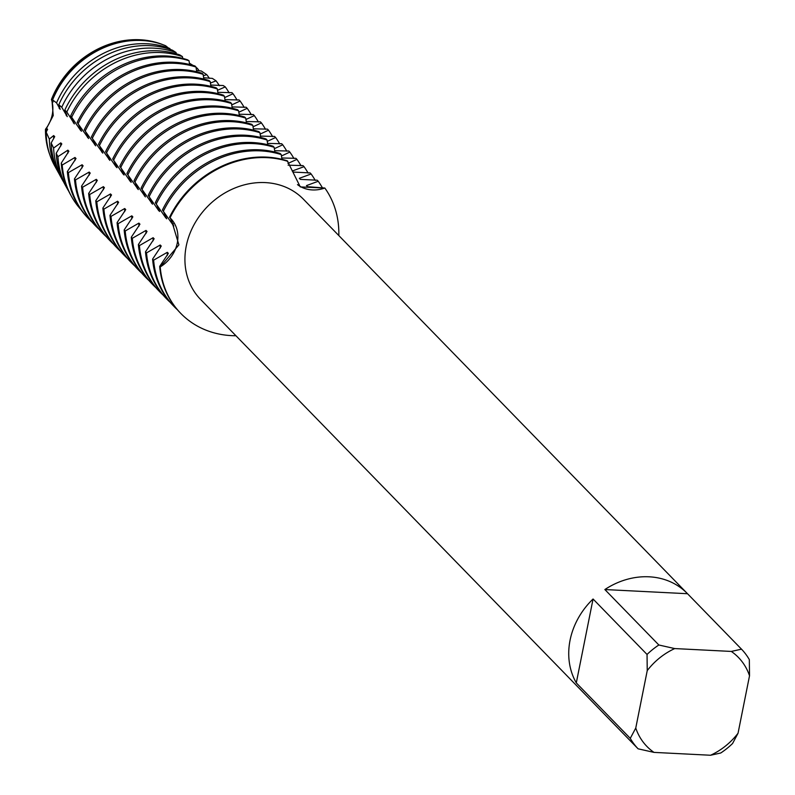 <?xml version="1.0" encoding="UTF-8"?>
<svg xmlns="http://www.w3.org/2000/svg" width="795" height="795" viewBox="0 0 795 795"><rect width="100%" height="100%" fill="white"/><g stroke="black" fill="none" stroke-linecap="round" stroke-linejoin="round"><path stroke-width="1.19" d="M710.571 755.25A63.829 54.875 -44.2 0 0 738.048 733.219L732.563 743.524A71.798 61.742 -44.2 0 1 720.757 752.994L710.571 755.25L653.977 752.388A63.829 54.875 -44.2 0 1 635.761 728.051L630.276 738.356L576.295 682.905A71.798 61.742 -44.2 0 1 570.065 640.223A71.798 61.742 -44.2 0 1 593.06 599.003L647.041 654.454A71.798 61.742 -44.2 0 1 658.846 644.993L604.856 589.542L687.516 593.716L741.506 649.167L731.311 651.433L674.716 648.571L658.846 644.993M584.633 693.896A71.798 61.742 -44.2 0 1 584.375 693.628A71.798 61.742 -44.2 0 1 584.116 693.369L638.097 748.811A71.798 61.742 -44.2 0 1 630.276 738.356M584.375 693.628L200.569 299.427A71.798 61.742 -44.2 0 1 186.259 246.013A71.798 61.742 -44.2 0 1 235.519 187.759A71.798 61.742 -44.2 0 1 303.461 199.247L687.258 593.458A71.798 61.742 -44.2 0 1 687.516 593.716M306.463 185.613L307.496 186.676L324.827 188.027A32.913 28.292 -44.2 0 1 297.489 184.619A32.913 28.292 135.8 0 0 324.827 188.027L300.291 186.914L287.313 160.829A95.738 82.322 135.8 0 0 266.653 157.122A95.738 82.322 135.8 0 0 169.514 217.303L171.084 218.883L178.905 244.88L160.212 266.941A32.913 28.292 135.8 0 0 170.865 218.665A32.913 28.292 -44.2 0 1 160.212 266.941L159.696 266.404L168.351 253.367L167.318 252.313L153.634 260.174L152.6 259.11L161.256 246.072L160.222 245.009A83.495 71.798 -44.2 0 0 160.212 248.139M235.926 335.748A95.738 82.322 -44.2 0 1 160.212 266.941A95.738 82.322 -44.2 0 0 180.803 313.429A95.738 82.322 -44.2 0 0 235.926 335.748M170.229 49.419L165.638 45.752A85.433 73.458 135.8 0 0 141.868 40.495A85.433 73.458 135.8 0 0 52.599 99.941L53.046 102.048L52.033 100.995L53.225 115.583L52.033 100.995A83.495 71.798 -44.2 0 1 118.664 42.721A83.495 71.798 135.8 0 0 52.033 100.995L51.427 99.514A84.439 72.603 -44.2 0 1 140.059 39.75A84.439 72.603 -44.2 0 1 163.035 44.739M46.557 131.404A83.495 71.798 -44.2 0 1 46.567 128.283L53.225 115.583L46.577 128.293A83.495 71.798 135.8 0 0 46.567 131.374A83.495 71.798 -44.2 0 1 46.577 128.293L45.474 129.287A32.913 28.292 135.8 0 0 51.446 99.564M52.023 100.985A83.495 71.798 -44.2 0 1 119.797 42.453M49.866 154.926A84.439 72.603 -44.2 0 1 45.474 129.287M324.827 188.027A95.738 82.322 -44.2 0 1 338.819 235.568A95.738 82.322 -44.2 0 0 324.827 188.027M170.031 217.83A95.738 82.322 -44.2 0 1 287.83 161.365A95.738 82.322 -44.2 0 0 170.031 217.83M604.856 589.542A71.798 61.742 -44.2 0 1 687.258 593.458M647.041 654.454L647.239 670.602A63.829 54.875 -44.2 0 1 674.716 648.571M647.239 670.602L635.761 728.051M738.048 733.219L749.526 675.77L749.327 659.621A71.798 61.742 -44.2 0 0 741.506 649.167M731.311 651.433A63.829 54.875 -44.2 0 1 749.526 675.77M576.295 682.905L593.06 599.003M638.097 748.811L653.977 752.388M281.967 159.328L281.251 154.598L280.218 153.534A95.738 82.322 135.8 0 0 259.558 149.828A95.738 82.322 135.8 0 0 162.409 210.009L173.807 226.078L170.269 218.069M163.442 211.073A95.738 82.322 -44.2 0 1 260.591 150.891A95.738 82.322 -44.2 0 1 281.251 154.598M274.861 152.034L274.146 147.304L273.112 146.24A95.738 82.322 135.8 0 0 252.452 142.534A95.738 82.322 135.8 0 0 155.303 202.705L165.668 217.721L166.712 218.784L163.313 210.933M156.337 203.768A95.738 82.322 -44.2 0 1 253.486 143.597A95.738 82.322 -44.2 0 1 274.146 147.304M267.756 144.74L267.041 140.009L266.007 138.946A95.738 82.322 135.8 0 0 245.347 135.23A95.738 82.322 135.8 0 0 148.198 195.411L158.563 210.427L159.606 211.48L156.208 203.629M149.231 196.474A95.738 82.322 -44.2 0 1 246.38 136.293A95.738 82.322 -44.2 0 1 267.041 140.009M260.651 137.436L259.935 132.705L258.902 131.642A95.738 82.322 135.8 0 0 238.242 127.935A95.738 82.322 135.8 0 0 141.103 188.117L152.501 204.186M142.136 189.18A95.738 82.322 -44.2 0 1 239.275 128.999A95.738 82.322 -44.2 0 1 259.935 132.705M253.555 130.142L252.83 125.411L251.796 124.348A95.738 82.322 135.8 0 0 231.136 120.641A95.738 82.322 135.8 0 0 133.997 180.823L145.396 196.892L141.997 189.041M135.031 181.886A95.738 82.322 -44.2 0 1 232.18 121.705A95.738 82.322 -44.2 0 1 252.83 125.411M246.45 122.847L245.734 118.117L244.701 117.054A95.738 82.322 135.8 0 0 224.041 113.347A95.738 82.322 135.8 0 0 126.892 173.529L138.29 189.598L134.892 181.747M127.925 174.592A95.738 82.322 -44.2 0 1 225.074 114.41A95.738 82.322 -44.2 0 1 245.734 118.117M239.345 115.553L238.629 110.823L237.596 109.76A95.738 82.322 135.8 0 0 216.936 106.053A95.738 82.322 135.8 0 0 119.787 166.234L130.151 181.24L131.195 182.303L127.786 174.453M120.82 167.298A95.738 82.322 -44.2 0 1 217.969 107.116A95.738 82.322 -44.2 0 1 238.629 110.823M232.239 108.259L231.524 103.529L230.49 102.466A95.738 82.322 135.8 0 0 209.83 98.759A95.738 82.322 135.8 0 0 112.681 158.93L123.046 173.946M113.715 159.994A95.738 82.322 -44.2 0 1 210.864 99.822A95.738 82.322 -44.2 0 1 231.524 103.529M225.134 100.965L224.419 96.225L223.385 95.162A95.738 82.322 135.8 0 0 202.725 91.455A95.738 82.322 135.8 0 0 105.576 151.636L115.941 166.652M106.619 152.7A95.738 82.322 -44.2 0 1 203.758 92.518A95.738 82.322 -44.2 0 1 224.419 96.225M218.039 93.661L217.313 88.931L216.28 87.867A95.738 82.322 135.8 0 0 195.62 84.161A95.738 82.322 135.8 0 0 98.481 144.342L109.879 160.411M99.514 145.405A95.738 82.322 -44.2 0 1 196.663 85.224A95.738 82.322 -44.2 0 1 217.313 88.931M210.933 86.367L210.218 81.637L209.174 80.573A95.738 82.322 135.8 0 0 188.524 76.867A95.738 82.322 135.8 0 0 91.375 137.048L102.774 153.117L99.375 145.266M92.409 138.111A95.738 82.322 -44.2 0 1 189.558 77.93A95.738 82.322 -44.2 0 1 210.218 81.637M203.828 79.073L203.113 74.342L202.079 73.279A95.738 82.322 135.8 0 0 181.419 69.572A95.738 82.322 135.8 0 0 84.27 129.754L95.678 145.823M85.303 130.817A95.738 82.322 -44.2 0 1 182.452 70.636A95.738 82.322 -44.2 0 1 203.113 74.342M196.723 71.779L196.007 67.048L194.974 65.985A95.738 82.322 135.8 0 0 174.314 62.278A95.738 82.322 135.8 0 0 77.165 122.45L88.573 138.529M78.198 123.513A95.738 82.322 -44.2 0 1 175.347 63.342A95.738 82.322 -44.2 0 1 196.007 67.048M189.617 64.484L189.021 60.748L187.491 59.794A94.337 81.11 135.8 0 0 166.662 55.988A94.337 81.11 135.8 0 0 70.695 115.782L80.424 130.171L81.468 131.225L78.069 123.374M71.818 116.935A94.903 81.607 -44.2 0 1 168.262 56.992A94.903 81.607 -44.2 0 1 189.011 60.748M182.78 58.423L182.393 56.564M66.84 111.966A92.379 79.43 -44.2 0 1 161.206 52.579A92.379 79.43 -44.2 0 1 182.393 56.574L179.819 54.925A91.365 78.556 135.8 0 0 158.394 50.82A91.365 78.556 135.8 0 0 64.832 110.048L66.84 111.966L74.362 123.931L70.695 115.782M176.381 53.831L176.013 52.49L172.495 50.224A88.394 76.012 135.8 0 0 150.136 45.663A88.394 76.012 135.8 0 0 58.81 104.721L61.762 107.255L67.257 116.636L64.822 110.058M61.762 107.255A89.845 77.254 -44.2 0 1 154.16 48.177A89.845 77.254 -44.2 0 1 176.013 52.49M52.599 99.941L56.554 102.893A87.311 75.078 -44.2 0 1 147.105 43.765A87.311 75.078 -44.2 0 1 169.921 48.545M189.369 63.153L193.046 65.399M196.047 67.436L197.18 68.201L196.176 68.45M196.474 70.447L201.314 71.003L206.74 74.641L203.272 75.754M203.58 77.741L212.374 78.397L216.081 80.852L210.377 83.048M210.685 85.035L223.176 85.522L225.253 86.874L217.482 90.342M217.78 92.329L231.961 92.657L232.995 93.721L224.588 97.636M224.886 99.633L239.066 99.951L240.1 101.015L231.693 104.93M231.991 106.927L246.172 107.246L247.205 108.309L238.788 112.234M239.096 114.222L253.277 114.54L254.311 115.603L245.894 119.528M246.202 121.516L260.382 121.834L261.416 122.897L252.999 126.822M253.297 128.81L267.478 129.128L268.511 130.191L260.104 134.117M260.402 136.104L274.583 136.432L275.617 137.495L267.209 141.411M267.508 143.408L281.688 143.726L282.722 144.789L274.305 148.705M274.613 150.702L288.794 151.02L289.827 152.083L281.41 156.009M281.718 157.996L295.899 158.314L296.933 159.378L287.939 163.422M288.118 165.171L302.994 165.608L304.038 166.672L292.252 171.014L293.295 172.078L310.1 172.912L311.133 173.976L299.357 178.309L300.391 179.382L317.205 180.207L318.239 181.27L306.463 185.603M160.212 245.009L146.528 252.88L145.495 251.816L154.15 238.778L153.117 237.715A83.495 71.798 -44.2 0 0 153.107 240.845M153.107 237.715L139.423 245.585L138.39 244.522L147.045 231.484L146.012 230.421L132.318 238.291L131.284 237.228L139.94 224.19L138.906 223.127A83.495 71.798 -44.2 0 0 138.896 226.247M138.906 223.117L125.213 230.987L124.179 229.924L132.835 216.886M132.845 216.896L131.801 215.833L118.117 223.693L117.084 222.63L125.739 209.592L124.706 208.529L111.012 216.399L109.978 215.336L118.634 202.298L117.6 201.234L103.907 209.105L102.873 208.042L111.529 195.004L110.495 193.94L96.801 201.811L95.768 200.747L104.423 187.709L103.39 186.646L89.696 194.507L88.662 193.443L97.318 180.415L96.284 179.352A83.495 71.798 -44.2 0 0 96.275 182.472M96.284 179.342L82.601 187.213L81.557 186.149L90.223 173.111L89.189 172.058L75.495 179.918L74.462 178.855L83.117 165.817L82.084 164.754L68.39 172.624L67.356 171.561L76.012 158.523L74.978 157.46L62.209 165.032L61.225 163.154L68.907 151.229L67.873 150.166L57.906 156.675L56.187 153.276L61.801 143.935L60.768 142.871L53.603 148.049L51.158 142.981L54.706 136.631L53.672 135.577A83.495 71.798 -44.2 0 0 53.663 138.698M53.663 135.567L49.32 139.075L46.17 132.119L47.601 129.337L46.577 128.293M56.554 102.893L60.162 109.342L58.8 104.721M88.563 138.529L85.174 130.678M95.668 145.823L92.27 137.972M109.879 160.421L106.48 152.561M116.458 165.34A83.495 71.798 -44.2 0 0 115.951 166.642L116.984 167.705L113.586 159.855M123.563 172.634A83.495 71.798 -44.2 0 0 123.056 173.946L124.09 175.009L120.691 167.159M152.501 204.196L149.102 196.335M46.17 132.119A85.433 73.458 135.8 0 0 54.617 165.748L57.936 171.78A87.311 75.078 -44.2 0 1 49.32 139.075M58.91 173.499A87.311 75.078 -44.2 0 1 57.936 171.78M197.18 68.201A87.311 75.078 -44.2 0 1 199.207 70.815M59.118 108.279A83.495 71.798 -44.2 0 1 59.625 106.977M51.158 142.981A88.394 76.012 135.8 0 0 59.854 175.268L62.398 179.899A89.845 77.254 -44.2 0 1 53.603 148.049M63.779 182.293A89.845 77.254 -44.2 0 1 62.398 179.899M206.74 74.641A89.845 77.254 -44.2 0 1 209.413 78.347M60.758 145.992A83.495 71.798 -44.2 0 1 60.768 142.871M56.187 153.276A91.365 78.556 135.8 0 0 65.081 184.778L66.869 188.017A92.379 79.43 -44.2 0 1 57.906 156.675M68.658 191.088A92.379 79.43 -44.2 0 1 66.869 188.017M216.081 80.852A92.379 79.43 -44.2 0 1 219.38 85.691M67.863 153.296A83.495 71.798 -44.2 0 1 67.873 150.166M61.225 163.154A94.337 81.11 135.8 0 0 70.318 194.298L71.331 196.136A94.903 81.607 -44.2 0 1 62.209 165.032M80.802 209.463A94.903 81.607 -44.2 0 1 71.331 196.136M225.253 86.874A94.903 81.607 -44.2 0 1 229.159 92.896M74.969 160.59A83.495 71.798 -44.2 0 1 74.978 157.46M67.356 171.561A95.738 82.322 135.8 0 0 87.937 218.049L88.97 219.112A95.738 82.322 -44.2 0 1 68.39 172.624M92.101 222.133A95.738 82.322 -44.2 0 1 88.97 219.112M232.995 93.721A95.738 82.322 -44.2 0 1 237.099 100.14M82.074 167.884A83.495 71.798 -44.2 0 1 82.084 164.754M74.462 178.855A95.738 82.322 135.8 0 0 95.042 225.343L96.076 226.406A95.738 82.322 -44.2 0 1 75.495 179.918M99.206 229.427A95.738 82.322 -44.2 0 1 96.076 226.406M240.1 101.015A95.738 82.322 -44.2 0 1 244.204 107.434M89.179 175.178A83.495 71.798 -44.2 0 1 89.189 172.058M81.557 186.149A95.738 82.322 135.8 0 0 102.148 232.637L103.181 233.7A95.738 82.322 -44.2 0 1 82.601 187.213M106.311 236.731A95.738 82.322 -44.2 0 1 103.181 233.7M247.205 108.309A95.738 82.322 -44.2 0 1 251.309 114.728M88.662 193.443A95.738 82.322 135.8 0 0 109.243 239.941L110.286 241.004A95.738 82.322 -44.2 0 1 89.696 194.507M113.417 244.025A95.738 82.322 -44.2 0 1 110.286 241.004M254.311 115.603A95.738 82.322 -44.2 0 1 258.415 122.023M103.38 189.767A83.495 71.798 -44.2 0 1 103.39 186.646M95.768 200.747A95.738 82.322 135.8 0 0 116.348 247.235L117.382 248.298A95.738 82.322 -44.2 0 1 96.801 201.811M120.512 251.319A95.738 82.322 -44.2 0 1 117.382 248.298M261.416 122.897A95.738 82.322 -44.2 0 1 265.52 129.317M110.485 197.071A83.495 71.798 -44.2 0 1 110.495 193.94M102.873 208.042A95.738 82.322 135.8 0 0 123.454 254.529L124.487 255.593A95.738 82.322 -44.2 0 1 103.907 209.105M127.617 258.613A95.738 82.322 -44.2 0 1 124.487 255.593M268.511 130.191A95.738 82.322 -44.2 0 1 272.615 136.621M117.59 204.365A83.495 71.798 -44.2 0 1 117.6 201.234M109.978 215.336A95.738 82.322 135.8 0 0 130.559 261.823L131.592 262.887A95.738 82.322 -44.2 0 1 111.012 216.399M134.723 265.908A95.738 82.322 -44.2 0 1 131.592 262.887M275.617 137.495A95.738 82.322 -44.2 0 1 279.721 143.915M124.696 211.659A83.495 71.798 -44.2 0 1 124.706 208.529M117.084 222.63A95.738 82.322 135.8 0 0 137.664 269.117L138.698 270.181A95.738 82.322 -44.2 0 1 118.117 223.693M141.828 273.212A95.738 82.322 -44.2 0 1 138.698 270.181M282.722 144.789A95.738 82.322 -44.2 0 1 286.826 151.209M131.791 218.953A83.495 71.798 -44.2 0 1 131.801 215.833M124.179 229.924A95.738 82.322 135.8 0 0 144.76 276.422L145.803 277.485A95.738 82.322 -44.2 0 1 125.213 230.987M148.933 280.506A95.738 82.322 -44.2 0 1 145.803 277.485M289.827 152.083A95.738 82.322 -44.2 0 1 293.931 158.503M131.284 237.228A95.738 82.322 135.8 0 0 151.865 283.716L152.898 284.779A95.738 82.322 -44.2 0 1 132.318 238.291M156.029 287.8A95.738 82.322 -44.2 0 1 152.898 284.779M296.933 159.378A95.738 82.322 -44.2 0 1 301.037 165.797M146.002 233.551A83.495 71.798 -44.2 0 1 146.012 230.421M138.39 244.522A95.738 82.322 135.8 0 0 158.97 291.01L160.004 292.073A95.738 82.322 -44.2 0 1 139.423 245.585M163.134 295.094A95.738 82.322 -44.2 0 1 160.004 292.073M304.038 166.672A95.738 82.322 -44.2 0 1 308.132 173.101M145.495 251.816A95.738 82.322 135.8 0 0 166.076 298.304L167.109 299.367A95.738 82.322 -44.2 0 1 146.528 252.88M170.239 302.388A95.738 82.322 -44.2 0 1 167.109 299.367M311.133 173.976A95.738 82.322 -44.2 0 1 315.237 180.395M159.696 266.404A95.738 82.322 135.8 0 0 180.276 312.892A95.738 82.322 135.8 0 0 180.544 313.16M152.6 259.11A95.738 82.322 135.8 0 0 173.181 305.598L174.214 306.661A95.738 82.322 -44.2 0 1 153.634 260.174M167.308 255.434A83.495 71.798 -44.2 0 1 167.318 252.313M177.345 309.682A95.738 82.322 -44.2 0 1 174.214 306.661M318.239 181.27A95.738 82.322 -44.2 0 1 322.343 187.69M66.224 115.573A83.495 71.798 -44.2 0 1 66.73 114.271M73.329 122.867A83.495 71.798 -44.2 0 1 73.836 121.565M80.434 130.161A83.495 71.798 -44.2 0 1 80.941 128.86M87.539 137.465A83.495 71.798 -44.2 0 1 88.046 136.164M94.635 144.76A83.495 71.798 -44.2 0 1 95.142 143.458M101.74 152.054A83.495 71.798 -44.2 0 1 102.247 150.752M108.845 159.348A83.495 71.798 -44.2 0 1 109.352 158.046M130.151 181.24A83.495 71.798 -44.2 0 1 130.658 179.938M137.257 188.534A83.495 71.798 -44.2 0 1 137.764 187.232M144.362 195.828A83.495 71.798 -44.2 0 1 144.869 194.527M151.467 203.123A83.495 71.798 -44.2 0 1 151.974 201.821M158.573 210.417A83.495 71.798 -44.2 0 1 159.08 209.115M165.678 217.721A83.495 71.798 -44.2 0 1 166.175 216.419M172.773 225.015A83.495 71.798 -44.2 0 1 173.28 223.713M180.276 312.892L180.803 313.429"/></g></svg>
